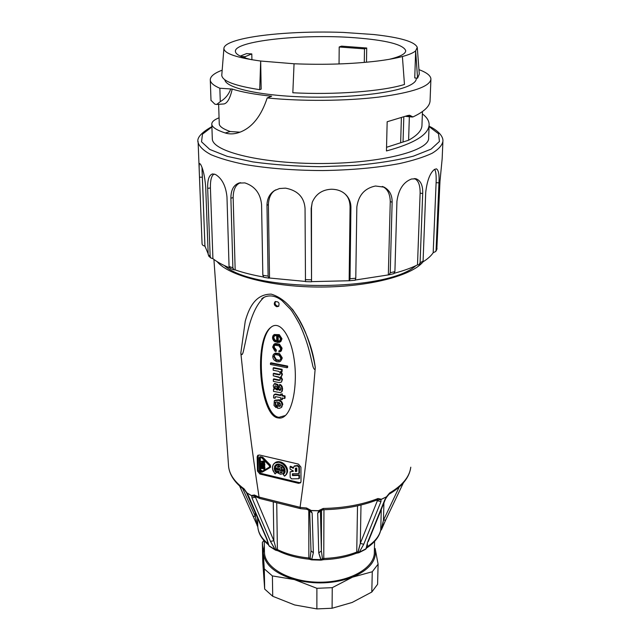 <?xml version="1.0" encoding="UTF-8"?>
<svg xmlns="http://www.w3.org/2000/svg" width="641" height="641" viewBox="0 0 641 641"><rect width="100%" height="100%" fill="white"/><g stroke="black" fill="none" stroke-linecap="round" stroke-linejoin="round"><path stroke-width="0.96" d="M282.28 405.048L282.785 404.607L282.192 402.492L279.628 399.936L274.308 400.745L274.003 405.489L276.055 407.612L276.095 405.961L275.285 405.088L275.382 402.131L277.417 401.899L277.505 408.213L279.396 408.349L281.311 407.516L282.24 404.623L281.199 402.147L279.115 400.369L274.404 400.657L274.003 405.489L276.055 407.612L276.095 405.961L275.285 405.088L275.382 402.131L277.417 401.899L277.505 408.213L279.396 408.349L281.311 407.516L282.24 404.623L281.199 402.147L278.715 400.192L279.22 399.752L274.909 400.224L279.22 399.752L280.021 400.152L281.703 401.707L282.665 403.758L281.816 407.075L282.28 405.048M275.558 402.195L275.045 402.636L275.558 402.195L275.79 404.655L275.285 405.088L275.79 404.655L275.558 402.195M278.587 371.307L280.141 372.565L280.053 374.584L279.107 374.873L273.242 373.695L273.274 375.81L279.973 377.717L280.117 380.153L279.043 380.442L273.322 379.28L273.354 381.387L279.067 382.557L281.159 382.22L281.695 381.539L281.888 379.528L280.51 376.948L281.263 376.523L281.928 374.729L280.462 371.524L281.639 371.764L281.615 369.769L273.162 368.086L273.194 370.234L278.587 371.307L280.141 372.565L280.093 374.544L279.107 374.873L273.242 373.695L273.274 375.81L278.747 376.964L280.253 378.158L280.117 380.153L279.043 380.442L273.322 379.28L273.354 381.387L279.067 382.557L281.159 382.22L281.695 381.539L281.888 379.528L280.51 376.948L281.263 376.523L281.928 374.729L280.462 371.524L281.639 371.764L281.615 369.769L273.162 368.086L273.194 370.234L278.587 371.307M281.343 371.82L280.83 372.245L281.343 371.82L282.433 374.304L281.343 371.82M281.631 376.211L282.433 374.304L281.631 376.211M281.046 376.852L280.534 377.277L281.03 376.7L282.465 379.464L281.535 381.82L282.465 379.464L281.046 376.852M281.663 381.796L281.159 382.22L281.663 381.796M279.548 380.017L279.043 380.442L279.548 380.017L273.835 378.855L273.322 379.28L273.835 378.855L279.548 380.017M279.62 374.448L279.107 374.873L279.62 374.448L273.755 373.27L273.242 373.695L273.755 373.27L279.62 374.448M274.052 344.241L272.665 347.093L274.781 350.988L275.814 351.516L275.798 350.363L273.627 347.63L274.813 345.187L278.963 345.811L280.614 348.496L280.317 350.202L278.891 350.891L278.907 352.061L280.606 351.532L281.575 348.608L278.899 344.57L274.797 343.913L273.771 344.449L272.665 347.093L274.781 350.988L275.814 351.516L275.798 350.363L273.627 347.63L274.813 345.187L278.963 345.811L280.614 348.496L280.317 350.202L278.891 350.891L278.907 352.061L280.806 351.324L281.575 348.608L278.899 344.57L274.052 344.241L274.572 343.84L274.052 344.241M275.318 343.512L274.797 343.913L275.318 343.512L274.572 343.84L279.42 344.169L278.899 344.57L279.42 344.169L275.318 343.512M282.088 348.199L281.575 348.608L282.088 348.199L279.42 344.169L282.088 348.199L281.327 350.915L282.088 348.199M274.148 347.222L274.62 345.275L273.627 347.63L274.148 347.222L276.311 349.954L275.798 350.363L276.311 349.954L274.148 347.222M276.327 351.108L275.814 351.516L276.311 349.954L276.327 351.108M273.715 395.209L273.579 397.957L275.101 398.277L275.598 396.635L275.101 398.277L275.077 397.1L275.991 396.699L280.67 397.684L280.694 399.455L281.968 399.72L281.952 397.949L284.556 398.502L284.532 396.386L281.928 395.834L281.912 394.383L280.63 394.111L280.646 395.593L275.133 394.439L274.028 394.752L273.579 397.957L275.101 398.277L275.59 396.667L275.077 397.1L275.991 396.699L280.67 397.684L280.694 399.455L281.968 399.72L281.952 397.949L284.556 398.502L284.532 396.386L281.928 395.834L281.912 394.383L280.63 394.111L280.646 395.593L275.133 394.439L273.715 395.209M275.646 394.007L274.532 394.319L275.646 394.007L280.638 395.048L275.646 394.007M274.019 336.886L274.58 335.66L273.499 337.286L274.228 335.9L276.664 335.588L276.76 342.422L280.454 341.773L281.463 339.105L278.763 335.051L273.755 334.898L272.802 336.132L272.513 338.015L273.595 340.675L275.269 341.933L275.253 340.844L274.06 339.962L273.515 338.536L273.499 337.286L274.228 335.9L276.664 335.588L276.76 342.422L279.444 342.318L280.454 341.773L281.463 339.105L278.763 335.051L273.755 334.898L272.962 335.812L272.778 339.225L275.269 341.933L275.253 340.844L274.06 339.962L273.515 338.536L274.019 336.886M274.58 339.562L274.036 338.136L274.58 339.562L274.06 339.962L274.58 339.562L275.774 340.443L275.253 340.844L275.774 340.443L274.58 339.562M275.79 341.533L275.269 341.933L275.774 340.443L275.79 341.533M274.284 334.506L273.755 334.898L279.276 334.65L278.763 335.051L279.276 334.65L274.284 334.506M281.984 338.704L281.463 339.105L281.984 338.704L279.276 334.65L281.984 338.704L280.966 341.365L281.984 338.704M282.184 358.375L281.671 358.792L279.091 354.088L274.821 353.471L273.563 354.321C272.321 356.188 272.569 358.159 274.308 360.234L277.136 361.796L279.628 361.692L280.63 361.123L282.2 357.75L279.604 353.672L279.091 354.088L274.821 353.471L273.563 354.321C272.321 356.188 272.569 358.159 274.308 360.234L276.704 361.676L279.244 361.804L280.63 361.123L282.184 358.375L279.604 353.672L275.334 353.063L274.076 353.864L275.334 353.063L279.604 353.672L279.091 354.088L281.687 358.159L282.2 357.75L280.63 361.123L282.184 358.375M279.396 390.377L279.901 389.944L278.971 388.911L278.458 389.343L277.417 384.961L274.244 383.871L273.218 385.666L274.3 389.44L273.475 389.408L273.507 391.403L279.756 392.548L281.303 392.18L281.76 391.483L282.096 389.183L281.575 386.819L280.518 385.409L279.436 384.824L279.46 386.908L280.758 388.294L280.79 389.416L280.51 390.249L279.396 390.377L278.458 389.343L277.417 384.961L274.244 383.871L273.218 385.666L274.3 389.44L273.475 389.408L273.507 391.403L279.756 392.548L281.303 392.18L281.76 391.483L282.096 389.183L281.575 386.819L280.518 385.409L279.436 384.824L279.46 386.908L280.758 388.294L280.79 389.416L280.51 390.249L279.396 390.377L278.458 389.343L278.971 388.911L277.93 384.528L277.417 384.961L277.93 384.528L274.757 383.446L274.244 383.871L274.757 383.446L277.93 384.528L278.971 388.911L280.694 390.008L279.396 390.377M279.941 384.392L279.436 384.824L279.941 384.392L281.03 384.985L280.518 385.409L281.03 384.985L279.941 384.392M282.08 386.387L281.575 386.819L282.08 386.387L281.03 384.985L282.08 386.387L282.601 388.75L282.096 389.183L282.601 388.75L282.08 386.387M282.272 391.05L281.76 391.483L282.601 388.75L282.272 391.05L281.391 392.092L282.272 391.05M281.703 391.835L281.303 392.18L281.703 391.835M264.725 461.288L264.22 461.76L264.212 461.24L260.783 461.504L264.252 463.395L262.449 461.897L264.22 461.76L264.212 461.24L260.783 461.504L264.252 463.395L262.449 461.897L264.725 461.288M264.741 462.401L263.643 461.808L264.741 462.401L264.252 463.395L264.741 462.401M264.613 460.775L260.783 461.504L264.613 460.775M264.765 463.78L261.32 462.97L260.847 464.981L261.552 465.759L264.108 466.175L264.268 464.252L260.815 463.443L260.847 464.981L261.552 465.759L263.619 466.247L264.292 465.799L264.268 464.252L260.815 463.443L261.32 462.97L264.765 463.78L264.268 464.252L264.765 463.78L264.797 465.326L264.765 463.78M264.669 465.654L264.172 466.127L264.669 465.654M260.326 457.337L259.773 458.107L260.142 457.418L261.744 457.818L269.476 465.783L269.516 467.265L262.033 471.584L260.022 470.382L260.142 457.418L261.744 457.818L269.476 465.783L269.605 467.193L262.033 471.584L260.022 470.382L259.773 458.107L260.278 457.642L260.526 469.909L262.538 471.111L262.033 471.584L269.781 466.92L262.538 471.111L260.526 469.909L260.326 457.337M264.821 466.76L261.384 465.943L260.879 466.416L260.919 468.571L261.472 468.699L261.44 467.041L262.329 467.257L262.361 468.603L262.906 468.739L262.882 467.385L263.78 467.601L263.812 469.26L264.364 469.388L264.324 467.241L260.879 466.416L260.919 468.571L261.472 468.699L261.44 467.041L262.329 467.257L262.361 468.603L262.906 468.739L262.882 467.385L263.78 467.601L263.812 469.26L264.364 469.388L264.324 467.241L260.879 466.416L261.384 465.943L264.821 466.76L264.324 467.241L264.821 466.76L264.861 468.916L264.364 469.388L264.861 468.916L264.821 466.76M263.411 468.267L263.395 467.505L262.906 468.739L263.411 468.267M261.977 468.226L261.953 467.161L261.472 468.699L261.977 468.226M217.107 261.608C228.268 275.414 270.053 286.655 317.431 287.032C364.809 287.472 408.637 276.904 421.874 263.179C408.637 276.904 364.809 287.472 317.431 287.032C270.053 286.655 228.268 275.414 217.107 261.608M422.836 262.161L423.212 261.72L422.836 262.161M240.864 353.263C242.627 358.231 243.949 348.015 244.678 345.499L247.458 332.607C251.248 315.636 256.801 303.85 264.124 297.24C256.801 303.85 251.248 315.636 247.458 332.607L244.646 345.611C243.965 348.223 242.458 358.495 240.832 353.007C245.952 403.149 252.017 451.176 259.052 497.071L259.605 498.418L259.06 497.152L254.413 494.996L251.352 495.525L254.886 496.43L255.479 497.216L251.961 497.889L251.737 495.822L254.886 496.43L255.479 497.216L251.961 497.889L270.454 541.381L273.859 540.74L276.183 549.241L275.021 549.569L270.454 541.381L273.859 540.74L276.183 549.241L275.021 549.569L268.964 545.747L275.414 550.09L269.292 546.196L267.922 543.592L267.898 542.198L268.371 544.722C261.792 539.297 258.267 533.272 257.786 526.646L239.582 485.958L257.786 526.654C258.203 532.703 261.584 538.352 267.922 543.592L268.371 544.722C261.792 539.297 258.267 533.272 257.786 526.646L257.578 517.599L257.786 526.646L257.129 525.636L255.334 516.398L253.355 516.205L255.334 516.398L242.691 488.602L255.334 516.398L257.786 526.654C258.203 532.703 261.584 538.352 267.922 543.592L268.964 545.747L267.049 539.241L248.532 495.838L246.665 492.785L248.532 495.838L267.049 539.241L268.964 545.747L268.339 544.313L269.292 546.196L275.574 550.178L270.454 541.381L251.961 497.889L251.737 495.822L246.665 492.785L244.638 490.061C235.055 483.05 229.71 475.277 228.605 466.744C229.598 474.636 234.758 482.008 244.101 488.859L244.638 490.061C235.055 483.05 229.71 475.277 228.605 466.744C229.598 474.636 234.758 482.008 244.101 488.859L246.921 492.881L251.352 495.525L254.413 494.996L255.038 496.286L259.557 498.394L255.038 496.286L254.413 494.996L259.06 497.152L300.084 507.311C306.158 463.924 311.222 417.347 315.284 367.573C315.035 372.157 312.752 366.94 312.544 364.673L309.619 352.213L312.544 364.673C312.752 366.94 315.035 372.157 315.284 367.573C312.672 347.334 305.036 327.855 292.392 309.122M368.222 541.637L385.497 499.027L367.573 542.342L366.035 548.776L366.796 547.35L366.788 546.469L365.65 549.273L359.264 552.222L363.751 544.265L380.962 501.591L381.002 499.515L377.87 499.948L377.381 500.709L380.962 501.591L377.381 500.709L360.306 543.408L363.751 544.265L360.306 543.408L361.003 505.02L360.306 543.408L358.015 551.805L359.264 552.222L358.72 552.806L359.264 552.222L356.741 552.061L357.518 505.829L356.741 552.061L356.188 553.303C346.533 557.093 335.7 559.216 323.673 559.657L320.997 560.154L323.673 559.657L323.761 558.471C335.996 558.015 346.989 555.883 356.741 552.061L356.188 553.303L358.96 552.694L356.188 553.303C346.533 557.093 335.7 559.216 323.673 559.657L323.761 558.471L322.455 558.72L321.934 559.97L322.455 558.72L323.761 558.471L323.953 509.699L323.761 558.471C335.996 558.015 346.989 555.883 356.741 552.061L358.015 551.805L357.87 552.991L360.306 543.408L377.381 500.709L377.87 499.948L381.427 499.243L378.006 498.522C362.173 504.715 343.913 508.033 323.224 508.465L323.168 509.715L320.74 510.717L323.168 509.715C343.568 509.291 361.628 505.997 377.357 499.828L377.853 499.772L377.357 499.828L378.006 498.522L377.357 499.828C361.628 505.997 343.568 509.291 323.168 509.715L323.224 508.465L318.433 510.701L320.748 510.709L318.97 510.805L317.696 513.137L320.444 511.021L317.696 513.137L318.761 552.943L321.381 550.899L322.455 558.72L321.029 559.657L318.761 552.943L321.381 550.899L322.455 558.72L321.029 559.657L311.502 559.353L321.029 559.657L320.997 560.154L311.614 559.857L313.369 552.774L312.143 512.976L309.659 511.013L310.997 550.811L313.369 552.774L310.997 550.827L310.116 558.327L311.502 559.353L310.116 558.327L310.997 550.811L309.659 510.933L312.143 512.976L310.741 510.565L312.143 512.976L313.369 552.774L311.614 559.857L309.042 559.184C297.184 557.982 286.807 555.186 277.93 550.795C286.807 555.186 297.184 557.982 309.042 559.184L308.858 557.999L310.116 558.327L308.858 557.999L308.77 510.02L308.858 557.999C296.799 556.773 286.311 553.96 277.393 549.569L277.93 550.795L275.414 550.09L278.082 550.875L277.393 549.569L276.183 549.241L276.423 550.427L276.183 549.241L277.393 549.569L276.728 502.72L277.393 549.569C286.311 553.96 296.799 556.773 308.858 557.999L309.042 559.184L310.629 559.569L310.116 558.327L310.629 559.569L311.614 559.857L320.997 560.154L318.761 552.943L317.696 513.137L318.97 510.805L309.363 510.605L311.262 510.492L306.51 507.984L306.678 509.234L306.51 507.984L300.076 507.392L300.445 508.65L300.084 507.311C306.158 463.924 311.222 417.347 315.284 367.573C313.289 355.667 309.98 343.848 305.356 332.118C298.986 317.135 288.298 299.299 271.255 294.139C255.054 293.995 248.788 308.577 245.247 321.205L240.832 353.007C245.952 403.149 252.017 451.176 259.052 497.071L300.076 507.392L306.51 507.984L311.262 510.492L318.433 510.701L323.224 508.465C343.913 508.033 362.173 504.715 378.006 498.522L381.427 499.243L386.427 496.847L389.648 492.961C402.364 485.453 409.383 477.008 410.713 467.642L410.777 467.193L410.713 467.642C409.383 477.008 402.364 485.453 389.648 492.961L386.731 496.767L381.002 499.515L380.962 501.591L363.751 544.265L359.264 552.222L366.035 548.776L367.573 542.342L384.824 499.732L386.731 496.767L384.824 499.732L368.23 541.613M224.374 265.558C252.907 292.008 386.844 292.184 415.881 265.678C386.844 292.184 252.907 292.008 224.374 265.558M265.045 296.799L261.752 298.778L265.045 296.799M276.824 306.743L278.563 306.326C279.78 302.881 278.603 301.358 275.029 301.743C273.643 303.874 274.244 305.541 276.824 306.743L278.563 306.326C279.78 302.881 278.603 301.358 275.029 301.743C273.643 303.874 274.244 305.541 276.824 306.743M278.298 417.956C280.806 418.485 283.202 417.652 285.469 415.456C293.65 407.7 297.704 381.267 293.907 357.862C290.237 334.362 279.436 320.027 270.895 327.335C253.067 340.211 259.99 416.658 278.298 417.956C280.806 418.485 283.202 417.652 285.469 415.456C293.65 407.7 297.704 381.267 293.907 357.862C290.237 334.362 279.436 320.027 270.895 327.335C253.067 340.211 259.99 416.658 278.298 417.956M301.006 481.527L300.933 467.097L298.45 464.1L259.525 455.014L257.698 455.447L257.177 456.849L257.482 471.095L259.917 474.028L298.562 483.33L300.541 482.825L301.006 481.527L300.933 467.097L298.45 464.1L259.525 455.014L257.698 455.447L257.177 456.849L257.482 471.095L259.917 474.028L298.562 483.33L300.541 482.825L301.006 481.527M381.251 529.306L383.454 520.196L385.706 519.987L403.373 482.857L385.698 519.995L383.454 520.196L399.207 487.032L383.454 520.196L381.603 529.378L385.698 519.995L380.762 530.468L381.251 529.306L380.746 529.947L381.275 509.443L380.746 529.947L381.251 529.306M320.444 510.949L321.381 550.899L321.502 510.124L321.381 550.899L320.444 510.949M300.557 508.674L306.686 509.234L309.226 510.468L306.686 509.234L300.541 508.674M259.709 498.466L300.445 508.65L259.709 498.466M248.067 495.325L266.608 538.752L268.347 544.241L266.608 538.752L246.577 492.873L248.075 495.349M366.796 547.35L367.341 546.677C374.849 541.717 379.32 536.14 380.746 529.947L380.746 529.947C379.32 536.14 374.849 541.717 367.341 546.677L367.397 543.889L367.341 546.677L366.796 547.35M258.187 455.118L258.243 470.382L260.671 473.314L299.283 482.593L300.805 482.449L299.283 482.593L260.671 473.314L258.243 470.382L258.187 455.118M262.642 457.105L260.046 456.664L262.642 457.105L262.137 457.57L259.541 457.137L259.22 457.978L259.469 470.246C259.95 471.856 260.935 472.449 262.425 472.032L270.045 467.601L269.869 465.526L262.137 457.57L259.541 457.137L259.22 457.978L259.469 470.246C259.95 471.856 260.935 472.449 262.425 472.032L270.045 467.601L269.869 465.526L262.137 457.57L262.642 457.105L270.366 465.054L269.869 465.526L270.366 465.054L262.642 457.105M270.518 467.145L270.366 465.054L270.582 467.089L270.085 467.561L270.518 467.145M293.282 470.943L290.125 471.856L293.282 471.351L293.282 470.919L290.101 469.156L290.077 466.736L293.257 468.315L294.003 466.352L297.36 465.935L298.914 467.361L298.946 473.619L292.424 473.779L292.44 475.558L298.954 475.406L298.978 478.707L291.623 478.875L290.173 477.449L290.125 471.856L293.282 471.351L293.282 470.919L290.101 469.156L290.077 466.736L293.257 468.315L294.003 466.352L297.36 465.935L298.914 467.361L298.946 473.619L292.424 473.779L292.44 475.558L298.954 475.406L298.978 478.707L291.623 478.875L290.173 477.449L290.125 471.856L293.282 470.943M293.257 467.593L290.565 466.255L290.077 466.736L290.565 466.255L293.257 467.593M294.491 465.871L294.003 466.352L297.841 465.454L294.491 465.871M299.395 466.88L297.841 465.454L297.36 465.935L297.841 465.454L299.395 466.88L298.914 467.361L299.395 466.88L299.427 473.13L298.946 473.619L299.427 473.13L299.395 466.88M292.921 475.077L292.913 473.763L292.44 475.558L292.921 475.077L299.443 474.917L298.954 475.406L299.443 474.917L292.921 475.077M299.459 478.226L299.443 474.917L299.459 478.226L298.978 478.707L299.459 478.226M284.059 473.851L285.133 471.768L284.62 468.347L282.232 465.382L278.883 464.012L275.862 464.765L274.612 466.327L274.428 469.597L276.255 472.842L275.125 473.915L274.717 473.515L272.545 469.092L272.601 466.127L273.891 463.747L276.191 462.361L279.107 462.217L283.53 464.332L286.495 468.451L287.056 471.544L286.343 474.276L284.46 476.143L283.29 474.516L284.828 472.778L285.029 469.508L284.003 467.241L282.232 465.382L278.883 464.012L276.752 464.284L275.133 465.454L274.252 468.443L274.837 470.742L276.255 472.842L275.125 473.915L272.986 470.638L272.417 467.569L273.106 464.837L274.933 462.906L279.107 462.217L282.136 463.347L285.758 466.944L286.928 470.013L286.856 472.986L285.541 475.366L284.46 476.143L283.29 474.516L284.059 473.851M275.63 464.981L274.612 466.327L275.63 464.981M274.813 466.864L274.252 468.443L274.813 466.864M274.925 469.116L274.749 467.97L274.428 469.597L274.925 469.116L275.334 470.27L274.837 470.742L275.334 470.27L274.925 469.116M275.95 471.367L275.334 470.27L275.95 471.367L275.454 471.84L275.95 471.367L276.752 472.361L276.255 472.842L276.752 472.361L275.95 471.367M275.43 462.433L273.891 463.747L276.191 462.361L276.688 461.889L275.43 462.433M278.098 461.648L276.688 461.889L278.098 461.648L277.601 462.129L279.604 461.744L279.107 462.217L279.604 461.744L278.098 461.648M281.135 462.153L279.604 461.744L281.135 462.153L280.646 462.626L281.135 462.153L282.633 462.866L282.136 463.347L282.633 462.866L281.135 462.153M284.019 463.86L282.633 462.866L284.019 463.86L283.53 464.332L284.019 463.86L285.245 465.078L284.748 465.55L285.245 465.078L284.019 463.86M286.247 466.472L285.245 465.078L286.247 466.472L285.758 466.944L286.247 466.472L286.984 467.978L286.495 468.451L286.984 467.978L286.247 466.472M287.416 469.533L286.984 467.978L287.416 469.533L286.928 470.013L287.416 469.533L287.545 471.063L287.056 471.544L287.416 469.533M287.344 472.505L287.545 471.063L286.343 474.276L287.344 472.505M286.03 474.877L286.831 473.795L286.03 474.877M277.265 464.781L276.079 465.759L278.45 464.829L278.819 466.207L277.096 466.928L278.859 467.345L281.07 465.502L283.082 467.201L284.316 469.973L281.527 469.316L281.511 467.97L282.28 468.154L281.399 467.185L279.428 468.819L275.109 467.794L276.079 465.759L278.45 464.829L278.819 466.207L277.096 466.928L278.859 467.345L281.07 465.502L283.082 467.201L284.316 469.973L281.527 469.316L281.511 467.97L282.28 468.154L281.399 467.185L279.428 468.819L275.109 467.794L276.079 465.759L278.082 464.461L277.265 464.781M278.947 464.356L278.082 464.461L278.947 464.356L278.45 464.829L278.947 464.356L279.316 465.735L278.819 466.207L279.316 465.735L278.947 464.356M279.356 466.872L277.713 466.48L279.356 466.872L278.859 467.345L281.567 465.029L279.356 466.872M281.96 465.254L281.567 465.029L281.96 465.254L281.463 465.727L281.96 465.254L282.825 465.919L282.328 466.392L282.825 465.919L281.96 465.254M283.57 466.72L282.825 465.919L283.57 466.72L283.082 467.201L283.57 466.72L284.171 467.626L283.683 468.106L284.171 467.626L283.57 466.72M284.604 468.595L284.171 467.626L284.604 468.595L284.115 469.076L284.604 468.595L284.812 469.492L284.316 469.973L284.604 468.595M278.026 471.151L276.776 472.345L277.633 471.528L279.075 472.561L279.059 471.391L275.566 470.558L275.125 469.132L284.364 471.455L283.026 473.659L280.429 474.284L276.776 472.345L277.633 471.528L279.075 472.561L279.059 471.391L275.566 470.558L275.125 469.132L284.332 471.311L283.026 473.659L280.429 474.284L276.776 472.345L278.026 471.151M278.394 471.311L278.178 472.024L278.394 471.311M278.955 471.744L278.466 472.225L278.955 471.744M284.828 470.831L275.622 468.651L275.125 469.132L275.622 468.651L284.828 470.831L284.364 471.455L284.828 470.831M284.588 471.84L283.651 473.066L284.588 471.84M279.051 417.291L285.437 415.496L279.051 417.291C260.759 415.993 253.86 339.618 271.68 326.742C253.86 339.618 260.759 415.993 279.051 417.291M287.649 367.333L287.633 366.075L270.975 362.79L270.454 363.207L270.478 364.457L287.136 367.758L287.128 366.5L270.454 363.207L270.478 364.457L287.136 367.758L287.633 366.075L287.128 366.5L270.454 363.207L270.975 362.79L287.633 366.075L287.136 367.758L287.649 367.333M276.199 405.208L275.79 404.655L276.199 405.208L275.694 405.649L276.6 405.521L276.095 405.961L276.6 405.521L276.199 405.208M276.624 407.187L276.6 405.521L276.119 407.628L276.624 407.187M282.417 393.943L280.63 394.111L282.417 393.943L281.928 395.834L282.417 393.943M285.037 395.946L282.433 395.401L285.037 395.946L284.532 396.386L285.037 395.946L285.061 398.061L284.556 398.502L285.061 398.061L285.037 395.946M282.473 399.287L282.465 398.061L281.968 399.72L282.473 399.287M274.212 388.983L273.475 389.408L274.212 388.983M282.128 369.344L273.675 367.67L273.162 368.086L273.675 367.67L282.128 369.344L281.615 369.769L282.128 369.344L282.152 371.339L281.639 371.764L282.152 371.339L282.128 369.344M279.997 350.403L278.891 350.891L279.997 350.403M280.926 472.401L280.918 471.832L280.429 472.882L282.328 472.169L280.421 471.72L280.429 472.882L282.312 472.169L280.421 471.72L280.429 472.882L280.926 472.401M281.439 472.377L280.95 472.858L281.439 472.377M282.208 472.145L281.736 472.609L282.216 472.145M278.242 471.199L277.761 471.664L278.242 471.199M296.807 470.935L295.405 471.528L296.815 471.359L296.791 468.042L295.381 468.21L295.405 471.528L296.815 471.359L296.791 468.042L295.381 468.21L295.405 471.528L295.886 471.047L295.87 468.154L295.886 471.047L296.807 470.935M263.739 465.662L261.536 465.262L261.376 464.06L263.723 464.621L263.707 465.743L261.536 465.262L261.376 464.06L263.723 464.621L263.739 465.63M261.905 464.637L261.536 465.262L262.041 464.797L263.731 465.198L262.041 464.797L261.897 464.188L261.4 465.11L261.905 464.637M264.653 460.815L264.212 461.24L264.653 460.815M277.705 389.688L276.223 389.704L274.524 387.805L274.901 385.898L276.511 386.162L277.705 390.008L276.223 389.704L274.524 387.805L274.901 385.898L276.511 386.162L277.705 389.688M276.736 389.271L275.037 387.372L275.125 385.818L274.524 387.805L275.037 387.372L276.736 389.271L277.601 389.448L276.223 389.704L276.736 389.271M280.726 357.862L280.566 359.393L279.011 360.627L275.886 360.13L273.755 356.548L274.468 355.002L275.382 354.561L279.019 355.266L280.726 357.862L280.566 359.393L279.011 360.627L275.886 360.13L273.755 356.548L274.468 355.002L275.382 354.561L279.019 355.266L280.726 357.862M274.276 356.14L274.821 354.761L273.755 356.548L274.276 356.14L276.399 359.713L275.886 360.13L276.399 359.713L274.276 356.14M279.532 360.21L276.399 359.713L279.532 360.21L279.011 360.627L279.532 360.21M280.494 338.664L279.748 340.988L277.697 341.357L277.625 335.74L278.731 336.108L280.494 338.664L279.748 340.988L277.697 341.357L277.625 335.74L278.731 336.108L280.494 338.664M278.218 340.948L278.154 335.86L278.218 340.948L277.697 341.357L279.748 340.884L278.218 340.948M280.774 404.279L280.405 406.065L278.659 406.37L278.603 402.147L280.774 404.279L280.405 406.065L278.659 406.37L278.603 402.147L280.774 404.279M279.164 405.929L279.115 402.252L279.164 405.929L278.659 406.37L280.189 405.945L279.684 406.386L280.189 405.945L279.164 405.929M280.59 405.841L280.189 405.945L280.59 405.841M277.617 306.174C275.229 305.164 274.54 303.594 275.542 301.446C274.54 303.594 275.229 305.164 277.617 306.174L278.843 306.053L277.617 306.174M264.437 551.404L264.461 552.694C264.981 568.263 290.653 582.453 320.356 582.212C350.058 582.172 374.825 567.742 374.344 552.165C374.825 567.742 350.058 582.172 320.356 582.212C290.653 582.453 264.981 568.263 264.461 552.694L264.236 540.812L264.461 552.694M332.094 608.245L332.246 587.661L316.894 588.31L316.87 608.91L332.094 608.245L332.246 587.661L352.502 577.172L372.269 571.756L371.796 592.044L352.117 602.476L332.094 608.245L352.117 602.476L371.796 592.044L377.589 584.304L378.102 564.152L375.129 548.472C377.196 560.13 369.657 569.697 352.502 577.172L372.269 571.756L371.796 592.044L377.589 584.304L378.102 564.152L372.269 571.756L378.102 564.152L375.129 548.472C377.196 560.13 369.657 569.697 352.502 577.172C334.089 583.887 314.731 584.696 294.435 579.6L316.894 588.31L316.87 608.91L294.628 604.952L272.721 596.274L272.393 575.922L264.284 568.863L264.677 589.079L272.721 596.274L272.393 575.922L294.435 579.6L316.894 588.31L332.246 587.661L352.502 577.172C334.089 583.887 314.731 584.696 294.435 579.6C275.133 573.639 264.733 564.777 263.259 553.015L264.284 568.863L264.677 589.079L262.762 562.149L262.361 542.446L263.892 540.435L262.361 542.446L264.284 568.863L272.393 575.922L294.435 579.6C275.133 573.639 264.733 564.777 263.259 553.015L264.324 545.667L263.259 553.015L262.361 542.446L262.762 562.149L264.677 589.079L272.721 596.274L294.628 604.952L316.87 608.91L332.094 608.245M245.054 57.922L245.022 56.704L241.112 56.456M240.287 56.079L246.569 53.596L251.801 53.916L245.022 56.704M251.801 53.916L251.921 59.749M409.351 116.734L408.597 140.227L386.539 147.294M422.371 113.874C426.786 117.183 429.045 120.716 429.15 124.49C428.829 134.53 414.599 143.352 386.451 150.947L387.164 121.75L407.82 115.508L409.719 115.292L412.932 116.942C424.43 111.534 430.151 105.973 430.095 100.268M433.172 252.73L436.112 182.661L438.965 182.861L436.072 250.294L435.688 251.496L433.172 252.73C431.089 255.895 427.675 258.948 422.94 261.897M434.542 169.368C435.864 170.907 436.385 175.338 436.112 182.661M417.499 264.893L420.127 193.101L422.691 193.574L420.095 262.706L419.014 264.685L417.499 264.893C411.21 268.01 403.526 270.774 394.431 273.202M414.23 178.559C418.228 180.025 420.192 184.872 420.127 193.101M388.334 274.717L390.265 201.554L392.132 202.26L390.225 272.745L389.167 274.789L355.467 279.997M383.839 187.028L382.26 186.451C387.372 188.614 390.04 193.654 390.265 201.554M349.145 280.574L350.074 206.634L350.923 207.484L350.01 278.747L349.481 280.742L311.534 281.631L311.478 207.58L312.191 202.492M345.291 194.183L346.284 195.329C348.576 197.837 349.834 201.603 350.074 206.634M305.372 281.431L269.532 278.026L268.387 204.535C268.795 197.18 271.295 192.268 275.886 189.816L274.572 190.529M263.275 276.976C252.666 275.061 243.292 272.705 235.159 269.901L233.156 197.604C233.284 189.335 235.784 184.36 240.639 182.685M229.43 267.762C222.491 264.941 216.987 261.905 212.924 258.652L210.416 187.997C210.264 180.001 211.538 175.354 214.23 174.031M208.189 253.932L204.92 246.008L202.019 167.525M204.92 246.008C203.037 245.783 202.075 244.934 202.051 243.46L199.183 169.24C199.063 165.707 199.231 163.808 199.688 163.551L200.489 164.2C203.013 168.519 204.751 176.083 205.697 186.892L208.213 254.669L209.182 256.552M212.924 258.652L210.849 257.994L210.152 256.344L207.676 188.334C207.436 179.913 209.006 175.137 212.379 173.999L215.44 174.456C222.034 178.47 225.88 185.986 226.978 197.011L229.053 266.448L230.431 268.555M235.159 269.901L233.981 269.845L232.883 267.826L230.888 198.197C230.896 190.169 233.54 185.129 238.805 183.094L244.886 182.901C254.91 186.21 260.47 193.438 261.568 204.583L262.842 275.269L263.836 277.305M269.532 278.026L268.948 278.146L268.114 276.135L266.976 205.328C267.081 198.742 269.581 193.83 274.46 190.593L279.468 188.534L285.509 188.142C297.624 190.425 304.138 197.148 305.044 208.309L305.485 281.615M311.534 281.631L311.173 208.469L312.263 202.292C315.789 194.135 322.07 189.784 331.117 189.247L331.533 189.239C338.256 189.335 343.456 191.643 347.142 196.17C349.682 199.471 350.947 203.245 350.923 207.484M355.178 280.221L355.779 278.226L356.837 207.035C358.487 195.209 364.705 188.206 375.498 186.01L384.143 187.164C389.584 190.145 392.252 195.176 392.132 202.26M393.726 273.675L394.904 271.608L396.931 201.274C398.566 189.472 403.437 182.044 411.538 178.999L416.153 178.815C420.808 180.722 422.988 185.642 422.691 193.574M421.842 263.195L423.076 261.151L425.728 192.228C427.114 180.554 430.031 172.95 434.47 169.416L436.417 168.839C438.58 170.065 439.43 174.745 438.965 182.861M436.817 249.533L439.974 181.371L442.162 158.76M212.275 137.919L212.315 139.097C212.948 151.853 262.794 163.944 322.415 163.511C382.052 163.231 430.015 150.555 428.637 137.791L429.117 125.428M219.246 123.401L219.27 124.17C219.695 126.63 223.348 129.081 230.239 131.541L240.006 132.174M271.664 96.214L267.193 97.929C261.328 115.869 252.418 127.222 240.455 131.998C235.015 134.129 229.943 134.458 225.247 132.983C216.794 130.171 212.315 127.359 211.818 124.53C211.482 122.094 213.894 119.851 219.07 117.808M210.985 100.317L214.879 104.187M214.879 104.179L216.73 104.459L220.28 101.631L219.855 88.242L232.21 89.051C241.761 92.088 254.91 94.467 271.664 96.206M220.296 101.631C225.175 98.746 228.621 94.628 230.624 89.259M232.226 89.059C230.223 98.065 227.499 103.025 224.07 103.938L223.22 104.002M267.193 97.929C301.342 101.438 345.715 101.102 378.839 97.079C412.932 92.472 430.295 86.431 430.92 78.955C430.64 75.598 426.65 72.497 418.95 69.629M222.179 70.181C213.878 73.314 209.919 76.704 210.304 80.333C210.729 83.05 213.91 85.694 219.855 88.242M408.597 140.227C417.571 135.251 422.034 130.179 421.97 124.995L422.459 111.566M416.281 78.058L416.265 78.555C416.37 80.87 414.166 83.146 409.655 85.381C394.271 93.121 347.751 98.41 303.137 96.919C258.459 95.485 225.688 87.769 224.847 79.788M364.272 62.425L364.505 48.876L339.193 46.985L339.049 63.948M366.484 62.225L366.724 48.011L364.505 48.876M339.193 46.985L341.493 46.144L366.724 48.011M251.713 59.717C241.385 57.281 235.968 54.605 235.455 51.689C232.827 41.072 302.215 33.653 354.657 37.739C386.178 40.159 403.189 44.445 405.705 50.607C405.825 53.732 400.361 56.632 389.295 59.309M404.463 84.468L402.396 56.52C395.946 58.243 387.781 59.733 377.91 60.983C352.406 64.052 324.458 64.981 294.051 63.771L292.833 92.761C334.546 95.052 382.861 91.302 404.463 84.468M221.826 74.612L221.77 75.277C222.251 81.046 234.894 85.846 259.709 89.668L260.679 61.031C236.673 57.722 224.414 53.564 223.901 48.572C223.885 46.745 225.6 44.99 229.021 43.292C232.803 41.449 238.268 39.774 245.423 38.276C268.795 33.34 308.121 31.088 343.368 32.427L373.599 34.518C400.272 37.434 414.823 41.713 417.267 47.346L415.648 50.855L417.563 78.162L419.286 74.044L417.315 47.979M417.563 78.162L414.743 77.93L415.648 50.855C413.405 52.85 408.99 54.741 402.396 56.52M294.051 63.771L260.679 61.031L261.175 89.107L259.709 89.668M255.334 516.398L255.238 512.127L255.334 516.398M256.248 496.879L255.479 497.216L273.859 540.74L273.258 501.855L273.859 540.74L255.479 497.216L256.248 496.879M377.381 500.709L376.435 500.196L377.381 500.709M383.919 502.929L383.454 520.196L383.919 502.929M366.692 547.959L366.804 547.895C374.472 542.847 379.103 536.99 380.698 530.315C379.103 536.99 374.472 542.847 366.804 547.895L366.676 547.975M257.177 456.849L257.938 456.144L257.177 456.849M257.482 471.095L258.243 470.382L257.482 471.095M259.917 474.028L260.671 473.314L259.917 474.028M298.562 483.33L299.283 482.593L298.562 483.33M260.526 469.909L260.022 470.382L260.526 469.909M403.806 116.983L403.053 141.805M401.386 117.792L400.657 142.414M406.346 116.069L411.722 116.598M199.463 177.253L202.292 177.188M210.152 256.344L208.213 254.669M207.676 188.334L210.416 187.997M232.883 267.826L229.053 266.448M230.888 198.197L233.156 197.604M268.114 276.135L262.842 275.269M266.976 205.328L268.387 204.535M311.238 279.837L305.252 279.644M311.173 208.469L311.478 207.58M355.779 278.226L350.01 278.747M394.904 271.608L390.225 272.745M423.076 261.151L420.095 262.706M437.066 248.556L436.072 250.294M429.085 126.237C434.678 128.673 443.46 134.81 442.923 141.212C442.202 145.331 438.572 149.361 432.034 153.311C423.829 157.133 413.004 160.554 399.559 163.567C377.18 167.766 351.572 170.097 322.719 170.554C293.826 170.442 267.89 168.423 244.902 164.497C231.008 161.644 219.671 158.359 210.889 154.641C203.758 150.771 199.511 146.789 198.149 142.695L198.085 141.461M211.899 126.958L202.476 134.145L201.53 141.829L209.791 149.449L227.226 156.356L252.891 161.901C273.531 164.729 295.958 166.331 320.163 166.7L355.563 165.41C378.102 163.335 397.404 160.242 413.461 156.132L431.064 149.145L439.438 141.469L438.532 133.761L429.069 126.573M225.247 132.967L230.239 131.541M411.979 116.854L412.932 116.942M228.605 466.744L213.918 259.421L228.605 466.744M257.786 526.646L257.594 517.632L257.786 526.646M261.752 298.778L263.235 297.745L261.752 298.778C263.339 297.392 271.391 292.16 282.104 300.717L290.397 309.202C292.272 311.422 295.357 316.478 299.659 324.37C304.539 334.963 308.201 345.691 310.645 356.564M244.638 490.061L246.497 492.737L244.638 490.061M410.697 467.794C409.158 477.841 401.931 486.663 389.007 494.243L386.996 496.695L389.007 494.243C401.931 486.663 409.158 477.841 410.697 467.794M385.497 499.027L386.892 496.855L385.497 499.027M380.858 530.395L381.595 529.386L380.858 530.395M365.707 549.233L366.692 547.927L365.707 549.233M358.824 552.758L365.626 549.289L358.824 552.758M270.895 327.335L271.68 326.742L270.895 327.335M374.6 541.413L374.344 552.165L374.6 541.413M409.631 115.284L409.222 115.244M202.043 169.801L204.968 246.593M208.782 256.176L210.849 257.994M212.548 173.967L212.948 173.919M233.981 269.845L230.111 268.435M239.061 183.022L239.862 182.813M268.948 278.146L263.667 277.273M311.422 281.808L305.453 281.615M346.292 195.329L347.126 196.154M355.234 280.213L349.497 280.734M389.207 274.773L393.87 273.635M415.192 178.623L415.833 178.735M419.046 264.661L422.066 263.074M435.704 251.504L436.825 249.533M211.891 126.614C201.018 132.759 196.442 138.119 198.149 142.695L199.175 169.04M442.883 142.046L442.162 158.648M216.987 104.435L224.07 103.938M219.27 124.17L218.637 104.323M210.304 80.333L211.001 100.565M211.818 124.53L212.315 139.097M430.896 79.58L430.079 100.549M405.553 116.358L412.371 117.031M405.705 50.607L405.689 51.064M223.901 48.572L221.77 75.277"/></g></svg>
